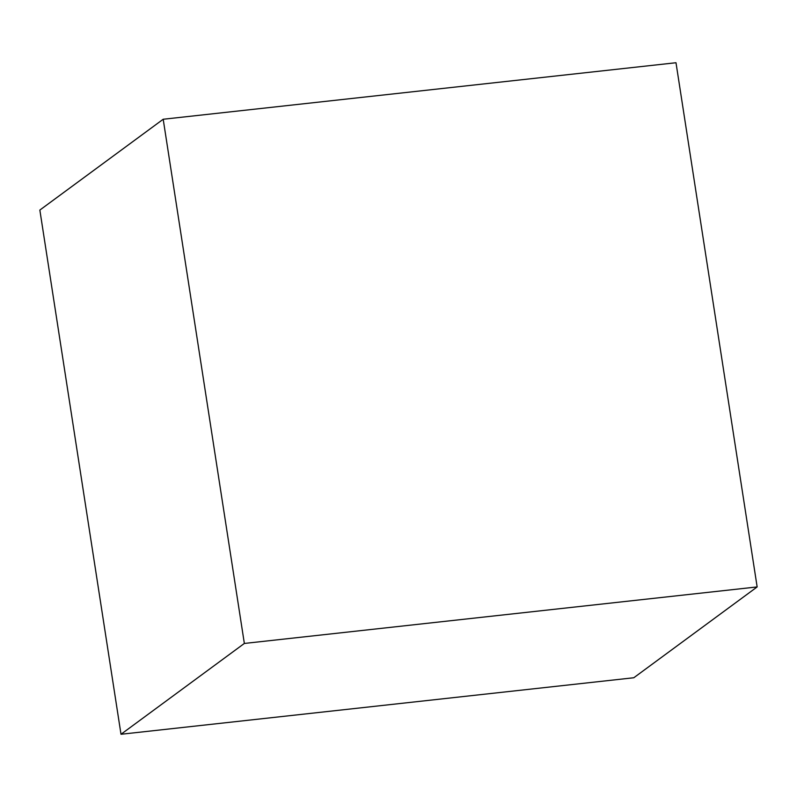 <?xml version="1.0" encoding="UTF-8"?>
<svg xmlns="http://www.w3.org/2000/svg" width="797" height="797" viewBox="0 0 797 797"><rect width="100%" height="100%" fill="white"/><g stroke="black" fill="none" stroke-linecap="round" stroke-linejoin="round"><path stroke-width="1.2" d="M244.35 643.448L121.005 734.266L39.85 210.069L163.196 119.251L244.35 643.448L757.15 586.931L675.995 62.734L163.196 119.251M121.005 734.266L633.804 677.749L757.15 586.931"/></g></svg>
